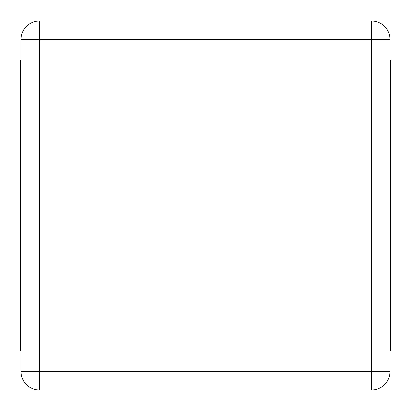 <?xml version="1.0" encoding="UTF-8"?>
<svg xmlns="http://www.w3.org/2000/svg" width="411" height="411" viewBox="0 0 411 411"><rect width="100%" height="100%" fill="white"/><g stroke="black" fill="none" stroke-linecap="round" stroke-linejoin="round"><path stroke-width="0.31" stroke-dasharray="2.06 1.54" d="M389.988 350.783L389.988 371.539A18.449 18.449 0 0 1 371.539 389.988L39.461 389.988A18.449 18.449 0 0 1 21.012 371.539L21.012 39.461A18.449 18.449 0 0 1 39.461 21.012L371.539 21.012A18.449 18.449 0 0 1 389.988 39.461L389.988 350.783L390.45 350.783L390.45 60.217L389.988 60.217M21.012 350.783L20.55 350.783L20.55 60.217L21.012 60.217"/><path stroke-width="0.62" d="M21.012 39.461L21.012 371.539A18.449 18.449 0 0 0 39.461 389.988L371.539 389.988A18.449 18.449 0 0 0 389.988 371.539L389.988 39.461A18.449 18.449 0 0 0 371.539 21.012L39.461 21.012A18.449 18.449 0 0 0 21.012 39.461L39.461 39.461L39.461 371.539L21.012 371.539A18.449 18.449 0 0 0 39.461 389.988L39.461 371.539L371.539 371.539L371.539 39.461L39.461 39.461L39.461 21.012A18.449 18.449 0 0 0 21.012 39.461M21.012 350.783L20.55 350.783L20.55 60.217L21.012 60.217M389.988 60.217L390.45 60.217L390.45 350.783L389.988 350.783M389.988 39.461A18.449 18.449 0 0 0 371.539 21.012L371.539 39.461L389.988 39.461M371.539 389.988A18.449 18.449 0 0 0 389.988 371.539L371.539 371.539L371.539 389.988"/></g></svg>
